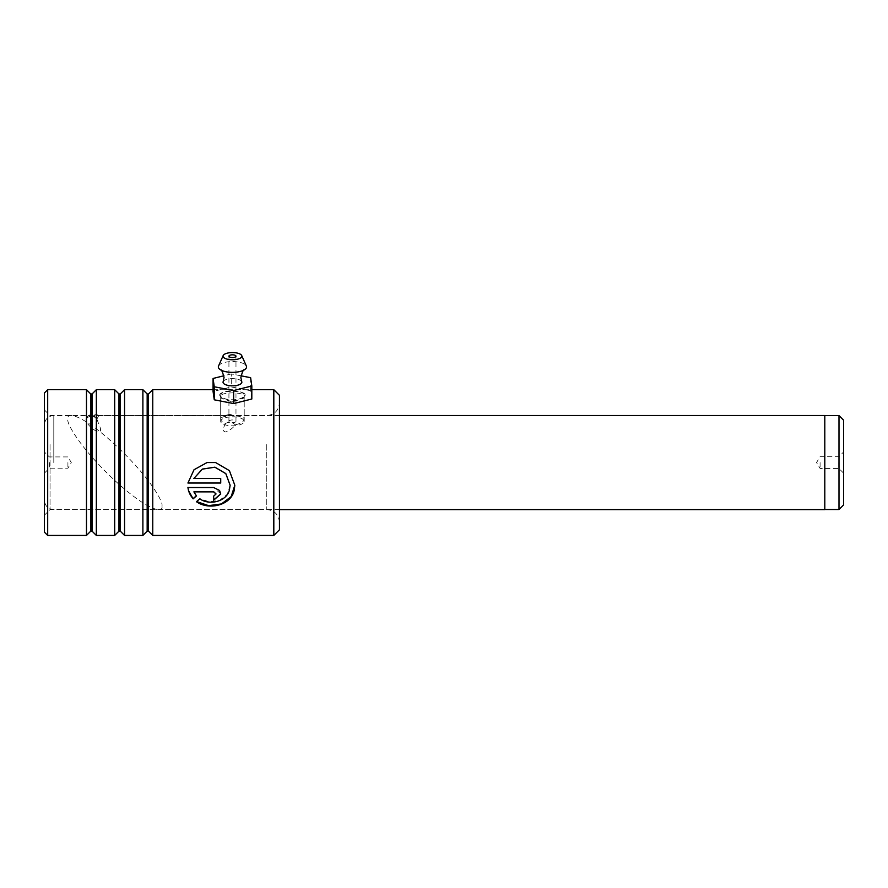 <?xml version="1.0" encoding="UTF-8"?>
<svg xmlns="http://www.w3.org/2000/svg" width="888" height="888" viewBox="0 0 888 888"><rect width="100%" height="100%" fill="white"/><g stroke="black" fill="none" stroke-linecap="round" stroke-linejoin="round"><path stroke-width="0.67" stroke-dasharray="4.44 3.33" d="M843.6 504.917L843.6 420.213M838.994 509.523L838.994 415.606M838.894 462.559L838.894 468.442L838.894 462.559M820.09 462.559L820.09 468.442L820.09 462.559M824.797 509.612L824.797 415.506M44.4 462.559L44.4 424.908L44.4 462.559M49.34 462.559L49.34 468.209L49.34 462.559M67.91 462.559L67.91 468.209L67.91 462.559M824.797 462.559L824.797 415.606L824.797 462.559M219.713 395.249C218.936 390.01 245.976 390.021 245.188 395.249L244.111 397.413L232.445 401.287L220.779 397.413L219.713 395.249M220.69 396.381L221.667 398.346L232.445 401.942L243.223 398.346L244.2 396.381C244.955 391.719 219.958 391.719 220.69 396.381L220.69 419.136C220.812 417.649 222.555 416.716 225.907 416.339L230.003 414.219L234.676 416.05C240.593 416.061 243.767 417.094 244.2 419.136C243.823 421.645 240.848 423.532 235.276 424.808C233.322 427.705 230.181 430.103 225.818 431.99C220.49 431.069 224.997 425.496 225.419 423.632C222.366 422.2 220.79 420.712 220.69 419.136M279.454 529.792L279.454 395.338M273.815 389.699L273.815 535.431M44.4 392.984L44.4 532.145M47.686 535.431L47.686 389.699M44.4 482.728L44.4 409.912L44.4 482.728M50.039 444.555L50.039 509.579L50.039 444.555M279.454 485.436L279.454 402.863L279.454 485.436M142.89 535.431L142.89 389.699M152.758 389.699L152.758 535.431M114.685 535.431L114.685 389.699M124.553 389.699L124.553 535.431M86.48 535.431L86.48 389.699M96.348 389.699L96.348 535.431M245.188 395.249L244.2 396.381L244.2 419.136M96.892 419.136L98.768 415.551L94.594 415.551L86.636 417.671L85.925 419.136C86.158 423.054 89.832 427.217 96.925 431.646C102.586 433.222 100.155 426.906 99.245 425.374L96.892 419.136A5.872 5.428 180 0 0 85.925 419.136M225.907 416.339L225.086 415.551L234.676 416.05M225.419 423.632C228.571 421.534 231.857 421.933 235.276 424.808M96.581 419.136A5.872 5.428 180 0 0 86.247 419.136M196.359 495.793L193.884 491.686M216.017 493.906L213.664 496.115M213.664 495.893L213.664 500.21M220.724 493.906L213.664 487.346L187.934 487.346M230.125 485.203L227.25 494.339L219.558 500.355L209.379 501.864L199.789 498.601L196.614 501.554M234.821 485.214L229.393 470.585L215.618 462.559M207.015 462.559L194.017 469.708L187.934 483.039M220.724 478.488L220.724 483.039M220.724 478.388L193.884 478.388M223.177 381.629A9.402 3.596 180 0 1 232.523 378.621A9.402 3.596 180 0 1 241.725 381.629M232.478 419.957A3.53 1.354 0 0 0 228.926 421.312A3.53 1.354 0 0 0 232.412 422.655A3.53 1.354 0 0 0 235.975 421.312A3.53 1.354 0 0 0 232.478 419.957M218.537 366.045A14.108 5.406 180 0 1 232.567 361.538A14.108 5.406 180 0 1 246.353 366.045M232.545 416.805A11.755 4.507 180 0 1 244.2 421.312A11.755 4.507 180 0 1 232.345 425.807A11.755 4.507 180 0 1 220.69 421.312A11.755 4.507 180 0 1 232.545 416.805M232.545 390.753A11.755 4.507 180 0 1 244.2 395.249A11.755 4.507 180 0 1 232.345 399.755A11.755 4.507 180 0 1 220.69 395.249A11.755 4.507 180 0 1 232.545 390.753M251.815 399.012L250.627 390.709L231.257 386.946L213.076 391.497M250.627 377.678L250.627 390.709M240.97 375.802L231.257 373.926L231.257 386.946M231.257 373.926L223.92 375.757M161.927 505.994C163.814 512.998 149.717 512.465 114.918 480.575C80.12 448.185 66.012 422.655 67.91 419.136C66.012 412.121 80.12 412.654 114.918 444.555C149.717 476.945 163.814 502.464 161.927 505.994M53.802 462.559L53.802 415.506L53.802 462.559M148.496 531.157L148.496 393.961M120.28 531.157L120.28 393.961M92.075 531.157L92.075 393.961M266.766 444.555L266.766 509.579L266.766 444.555M147.164 531.157L147.164 393.961M118.959 531.157L118.959 393.961M90.743 531.157L90.743 393.961M843.6 473.138L838.894 468.442L820.09 468.442L816.56 462.559L820.09 456.687L838.894 456.687L843.6 451.981M44.4 473.138L49.34 468.209L67.91 468.209L71.295 462.559L67.91 456.92L49.34 456.92L44.4 451.981M279.454 509.612L53.802 509.612C48.096 509.057 44.955 505.927 44.4 500.21M279.454 415.506L53.802 415.506C48.096 416.061 44.955 419.203 44.4 424.908M279.454 522.266C278.71 514.563 274.47 510.323 266.766 509.579L50.039 509.579L44.4 515.218M229.259 415.551L266.766 415.551C274.47 414.796 278.71 410.567 279.454 402.863M213.076 389.699L251.815 389.699M44.4 409.912L50.039 415.551L94.594 415.551M98.768 415.551L225.086 415.551M99.001 415.573C91.686 411.743 86.835 416.716 86.636 417.671M244.111 397.413L243.223 398.346M220.779 397.413L221.667 398.346M230.003 414.219L224.853 415.573M228.926 421.312L228.926 356.166M244.2 421.312L244.2 395.249M220.69 421.312L220.69 395.249M235.975 421.312L235.975 356.166"/><path stroke-width="1.33" d="M838.994 415.606L843.6 420.213L843.6 504.917L838.994 509.523L838.994 415.606L824.797 415.606M279.454 415.506L824.797 415.506L824.797 509.612L279.454 509.612M279.454 395.338L279.454 529.792L273.815 535.431L273.815 389.699L279.454 395.338M47.686 535.431L44.4 532.145L44.4 392.984L47.686 389.699L47.686 535.431L86.48 535.431L86.48 389.699L90.743 393.961L90.743 531.157L92.075 531.157L96.348 535.431L96.348 389.699L114.685 389.699L114.685 535.431L96.348 535.431M142.89 389.699L142.89 535.431L124.553 535.431L124.553 389.699L142.89 389.699L147.164 393.961L147.164 531.157L148.496 531.157L152.758 535.431L152.758 389.699L213.076 389.699M187.934 487.512L188.467 490.476L193.118 498.856L196.459 495.915L193.884 491.874L213.664 491.874L216.017 494.006L213.664 496.115L213.664 500.21L220.724 494.006L219.569 490.476L213.664 487.512L187.934 487.512M193.884 478.488L202.353 469.13L214.907 467.21L225.818 473.659L230.125 485.27L229.293 490.476C226.04 501.665 209.468 505.672 199.789 498.834L196.437 501.698C208.869 510.611 230.936 505.361 234.166 490.476L234.821 485.281L229.393 470.629L215.618 462.559L207.015 462.559L194.017 469.752L187.934 483.039L220.724 483.039L220.724 478.488L193.884 478.488L202.353 469.086L214.907 467.177L225.818 473.593L230.125 485.203M216.017 493.906L213.664 491.686L193.884 491.874M213.664 499.966L220.724 493.906M187.934 487.346C188.434 491.708 190.154 495.471 193.118 498.612L193.118 498.856M193.118 498.612L196.459 495.693M196.614 501.554L208.58 505.649L221.423 503.94L231.18 496.614L234.821 485.214M215.618 462.559L207.015 462.559M187.945 482.906L220.724 482.906M241.714 355.566A9.402 3.596 180 0 1 232.367 359.773A9.402 3.596 180 0 1 223.177 355.566A9.402 3.596 180 0 1 232.523 352.569A9.402 3.596 180 0 1 241.714 355.566L246.353 366.045A14.108 5.406 180 0 1 244.145 369.963C243.523 369.175 242.424 371.661 240.848 377.411L241.725 381.629A9.402 3.596 180 0 1 232.367 385.825A9.402 3.596 180 0 1 223.177 381.629L224.042 377.411C222.466 371.661 221.367 369.175 220.735 369.952M232.478 354.823A3.53 1.354 0 0 0 228.926 356.166A3.53 1.354 0 0 0 232.412 357.52A3.53 1.354 0 0 0 235.975 356.166A3.53 1.354 0 0 0 232.478 354.823M244.145 369.963A14.108 5.406 180 0 1 232.323 372.35A14.108 5.406 180 0 1 220.757 369.963A14.108 5.406 180 0 1 218.537 366.045L223.177 355.566M223.92 375.757L213.076 378.466L213.076 391.497L214.263 399.8L233.633 403.563L251.815 399.012L251.815 385.98L250.627 377.678L240.97 375.802M213.076 378.466L214.263 386.768L214.263 399.8M214.263 386.768L233.633 390.531L233.633 403.563M233.633 390.531L251.815 385.98M147.164 393.961L148.496 393.961L148.496 531.157M118.959 531.157L118.959 393.961L120.28 393.961L120.28 531.157L118.959 531.157L114.685 535.431M90.743 393.961L92.075 393.961L92.075 531.157M824.797 509.523L838.994 509.523M148.496 393.961L152.758 389.699M118.959 393.961L114.685 389.699M120.28 393.961L124.553 389.699M92.075 393.961L96.348 389.699M47.686 389.699L86.48 389.699M251.815 389.699L273.815 389.699M152.758 535.431L273.815 535.431M90.743 531.157L86.48 535.431M120.28 531.157L124.553 535.431M147.164 531.157L142.89 535.431"/></g></svg>
